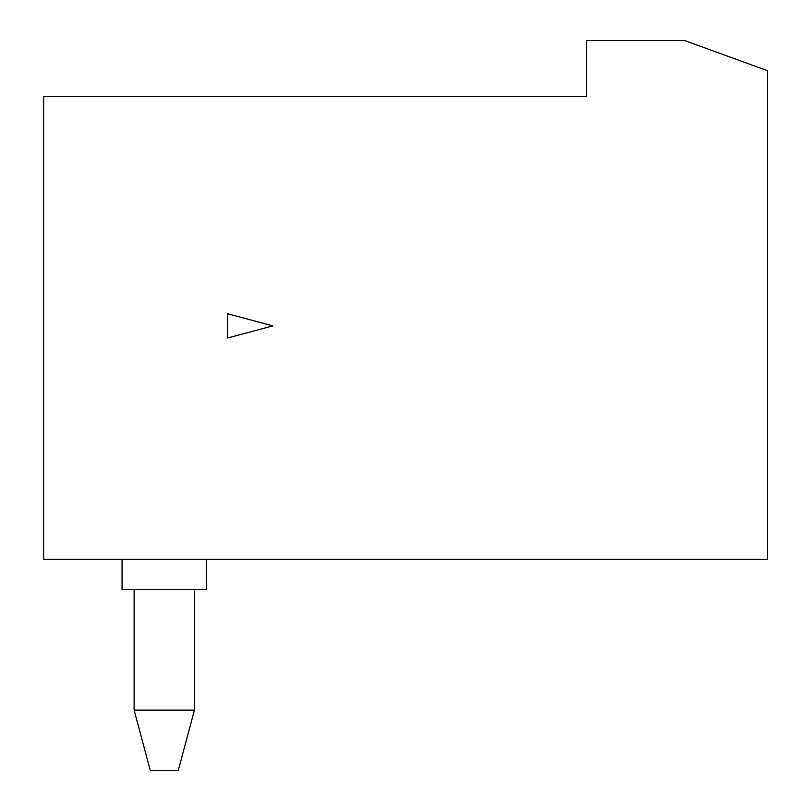 <?xml version="1.0" encoding="UTF-8"?>
<svg xmlns="http://www.w3.org/2000/svg" width="811" height="811" viewBox="0 0 811 811"><rect width="100%" height="100%" fill="white"/><g stroke="black" fill="none" stroke-linecap="round" stroke-linejoin="round"><path stroke-width="1.22" d="M767.5 559.326L767.5 70.709L684.636 40.55L586.535 40.55L586.535 96.651L43.632 96.651L43.632 559.326L767.5 559.326M272.861 325.87L227.617 313.756L227.617 337.994L272.861 325.87M134.119 710.132L134.119 589.485L194.437 589.485L194.437 710.132L134.119 710.132L150.278 770.45L178.278 770.45L194.437 710.132M206.501 559.326L206.501 589.485L194.437 589.485M134.119 589.485L122.055 589.485L122.055 559.326M43.632 200.236A30.108 30.108 0 0 1 43.632 194.539"/></g></svg>
